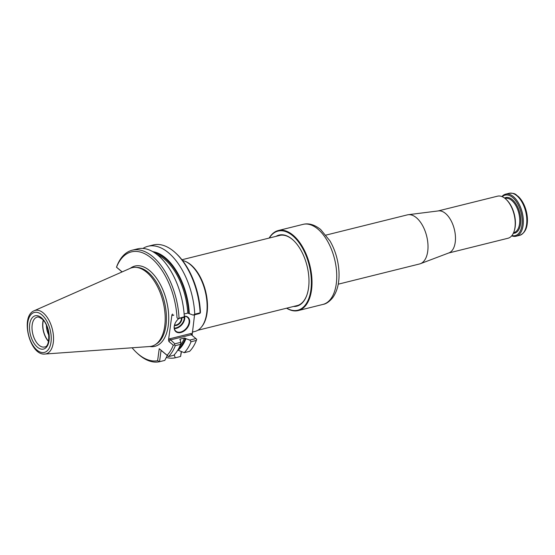 <?xml version="1.0" encoding="UTF-8"?>
<svg xmlns="http://www.w3.org/2000/svg" width="555" height="555" viewBox="0 0 555 555"><rect width="100%" height="100%" fill="white"/><g stroke="black" fill="none" stroke-linecap="round" stroke-linejoin="round"><path stroke-width="0.83" d="M338.231 284.188L419.552 263.965A25.294 13.625 -104 0 0 420.385 263.708A25.294 13.625 -104 0 0 427.856 243.18A25.294 13.625 -104 0 0 416.389 217.713A25.294 13.625 -104 0 0 408.202 214.716A25.294 13.625 -104 0 0 407.349 214.875L326.021 235.091M420.385 263.708L448.94 252.893A21.68 11.683 -104 0 0 455.343 235.299A21.68 11.683 -104 0 0 445.505 213.467A21.68 11.683 -104 0 0 438.499 210.893L408.202 214.716M448.586 253.025L507.971 238.255A21.68 11.683 -104 0 0 514.013 231.588A21.68 11.683 -104 0 0 505.966 199.238A21.68 11.683 -104 0 0 505.258 198.607A21.68 11.683 -104 0 0 497.509 196.179L438.124 210.942M501.921 196.56A21.68 11.683 76 0 1 505.633 194.16A21.68 11.683 76 0 1 522.2 212.378A21.68 11.683 76 0 1 516.094 236.236A21.68 11.683 76 0 1 511.689 235.847M502.275 196.713A20.868 11.246 76 0 1 521.11 212.648A20.868 11.246 76 0 1 511.932 235.549M514.013 231.588L514.256 230.887A20.868 11.246 -104 0 0 506.514 199.745L505.966 199.238M293.47 306.485A36.63 19.737 -104 0 0 306.936 294.92A36.63 19.737 -104 0 0 293.345 240.266A36.63 19.737 -104 0 0 276.029 236.354M286.72 308.164A40.786 21.978 -104 0 0 309.218 265.339A40.786 21.978 -104 0 0 269.286 238.033M286.595 308.198A41.236 22.221 -104 0 0 298.215 310.571A41.236 22.221 -104 0 0 309.822 265.186A41.236 22.221 -104 0 0 278.312 230.526A41.236 22.221 -104 0 0 269.154 238.067M296.037 305.847A36.179 19.494 -104 0 0 296.994 305.659A36.179 19.494 -104 0 0 307.005 294.726M293.498 240.405A36.179 19.494 -104 0 0 279.533 235.438A36.179 19.494 -104 0 0 278.596 235.715M192.217 332.133L194.881 331.467A36.588 19.709 -104 0 0 201.319 327.2A36.588 19.709 -104 0 0 206.155 295.801A36.588 19.709 -104 0 0 190.296 264.562A36.588 19.709 -104 0 0 184.912 261.211A36.588 19.709 -104 0 0 182.491 260.441M201.319 327.2L201.77 326.659A36.137 19.467 -104 0 0 206.543 295.642A36.137 19.467 -104 0 0 190.885 264.791A36.137 19.467 -104 0 0 185.564 261.481L184.912 261.211M46.405 325.424A12.501 6.736 -104 0 0 48.875 335.338M43.345 320.408A15.089 8.131 -104 0 0 48.521 341.2M43.207 320.235A15.36 8.276 -104 0 0 48.472 341.422M181.367 318.07A5.418 3.677 -50.1 0 1 179.286 323.121A5.418 3.677 -50.1 0 1 174.547 324.973M181.846 317.953A5.779 3.92 -50.1 0 1 179.64 323.496A5.779 3.92 -50.1 0 1 174.436 325.424M184.253 317.092A8.672 5.883 -50.1 0 1 174.305 328.095M184.635 316.315A9.033 6.126 -50.1 0 1 182.019 324.543A9.033 6.126 -50.1 0 1 174.388 328.581M44.927 354.034L149.649 346.528A40.459 21.798 -104 0 0 155.15 344.724A40.459 21.798 -104 0 0 164.738 310.835A40.459 21.798 -104 0 0 146.596 272.214A40.459 21.798 -104 0 0 135.913 267.357A40.459 21.798 -104 0 0 130.21 268.336L34.167 310.751C19.904 316.183 29.783 355.908 44.927 354.034A22.394 12.064 -104 0 0 53.509 337.149A22.394 12.064 -104 0 0 43.234 312.895A22.394 12.064 -104 0 0 34.167 310.751M184.309 316.773L178.016 318.625L184.204 317.37L184.309 316.773A57.408 30.927 -104 0 0 137.508 248.876L132.243 250.187A57.408 30.927 -104 0 0 116.869 266.136L116.488 267.219L122.072 271.936M179.043 318.084A57.408 30.927 -104 0 0 132.243 250.187M174.853 343.816L174.464 344.891L175.318 345.661L180.583 344.35L180.826 342.331L174.853 343.816L169.532 338.841L168.533 339.979L168.893 341.498L170.239 339.965L191.288 334.727L191.191 333.451L169.532 338.841M184.288 316.315A9.033 6.126 -50.1 0 1 187.493 317.342A9.033 6.126 -50.1 0 1 186.404 328.206A9.033 6.126 -50.1 0 1 175.907 331.21A9.033 6.126 -50.1 0 1 175.102 323.392M193.23 315.122L194.756 314.179L200.098 312.847L199.28 313.617L193.23 315.122L187.777 313.096L184.135 314.005M194.756 314.179A57.408 30.927 -104 0 0 147.956 246.281A57.408 30.927 -104 0 0 142.94 248.432M189.324 313.748A52.212 28.132 -104 0 0 152.785 251.644M178.016 318.625L177.017 317.744A55.965 30.15 -104 0 0 151.404 258.158A55.965 30.15 -104 0 0 116.522 267.198L122.149 271.901M178.231 318.854L177.017 317.744M180.583 344.35A57.408 30.927 -104 0 1 173.805 355.269L168.54 356.581L167.104 355.283A55.965 30.15 -104 0 0 173.306 345.189L168.893 341.498M173.306 345.189L174.464 344.891M161.762 350.913L160.964 351.114L161.581 350.76L168.54 356.581A57.408 30.927 -104 0 0 175.318 345.661M132.076 347.784A55.965 30.15 -104 0 0 136.585 352.598A55.965 30.15 -104 0 0 157.62 360.681L159.535 361.707A57.408 30.927 -104 0 1 137.55 353.5L136.585 352.598M167.305 355.547L164.793 360.403L159.535 361.707L160.964 351.114M166.32 357.462A57.408 30.927 -104 0 0 175.241 357.802L174.228 354.839M157.62 360.681L159.236 348.707L167.104 355.283M161.401 350.635L159.236 348.707M178.599 348.672A51.31 27.646 -104 0 0 185.419 338.272L184.406 338.064L180.042 339.147L180.826 342.331M179.855 339.625A50.588 27.257 76 0 0 180.042 339.147L179.882 339.653M195.901 338.585L196.754 339.348L196.366 340.423A57.408 30.927 -104 0 1 189.595 351.35L184.253 352.675L178.1 350.191A52.212 28.132 -104 0 0 185.946 338.716L189.852 340.09L195.901 338.585L191.288 334.727M185.419 338.272L185.946 338.716M184.253 352.675A57.408 30.927 -104 0 0 191.031 341.755L189.852 340.09M172.605 314.054L171.946 314.727L168.533 339.979M173.798 315.15L172.695 315.427L173.618 314.997M184.281 316.177A9.393 6.369 -50.1 0 1 189.137 324.432A9.393 6.369 -50.1 0 1 178.654 332.723A9.393 6.369 -50.1 0 1 175.075 323.461A9.393 6.369 -50.1 0 1 178.592 318.764M200.098 312.847A57.408 30.927 -104 0 0 175.692 253.059A57.408 30.927 -104 0 0 153.291 244.956L147.956 246.281M181.478 351.565L180.583 356.476L175.241 357.802M180.583 356.476L181.256 351.475M196.366 340.423L191.031 341.755M192.113 335.421L194.562 314.789M200.306 313.082L200.431 311.924A55.965 30.15 -104 0 0 176.656 253.968L175.692 253.059M517.801 196.088A20.958 11.294 76 0 1 526.959 214.424A20.958 11.294 76 0 1 523.747 232.385M505.633 194.16L509.115 193.293A21.68 11.683 76 0 1 525.682 211.51A21.68 11.683 76 0 1 519.577 235.369L516.094 236.236M504.537 198.045A18.336 9.879 76 0 1 519.785 212.974A18.336 9.879 76 0 1 513.306 233.315M505.099 198.475L505.362 198.412A17.614 9.49 76 0 1 511.654 200.39A17.614 9.49 76 0 1 519.688 218.67A17.614 9.49 76 0 1 513.861 232.6L513.597 232.67M278.312 230.526L303.051 224.373A41.236 22.221 76 0 1 317.793 229A41.236 22.221 76 0 1 336.594 271.804A41.236 22.221 76 0 1 322.954 304.418L298.215 310.571M37.143 317.162A15.36 8.276 -104 0 0 32.821 334.061A15.36 8.276 -104 0 0 44.56 346.972C50.81 347.208 50.193 324.571 41.687 318.723C39.114 317.113 37.601 316.593 37.143 317.162M41.368 317.703A17.163 9.248 -104 0 0 29.998 332.799A17.163 9.248 -104 0 0 46.766 346.806A17.163 9.248 -104 0 0 41.368 317.703M41.764 314.747A20.611 11.107 -104 0 0 28.111 332.868A20.611 11.107 -104 0 0 48.243 349.692A20.611 11.107 -104 0 0 41.764 314.747M187.777 313.096A50.588 27.257 -104 0 0 157.343 254.766M188.797 313.304A51.31 27.646 -104 0 0 154.783 252.886M155.15 344.724L156.51 343.878A39.96 21.527 -104 0 0 165.973 310.405A39.96 21.527 -104 0 0 148.06 272.262A39.96 21.527 -104 0 0 137.508 267.461L135.913 267.357M179.98 345.814A50.588 27.257 -104 0 0 184.406 338.064M172.695 315.427L171.946 314.727M149.801 346.514A41.361 22.283 -104 0 0 168.727 318.057A41.361 22.283 -104 0 0 149.711 270.694A41.361 22.283 -104 0 0 130.349 268.28M191.191 333.451L191.94 334.152M509.115 193.293C516.067 192.925 515.574 194.798 518.641 196.782L522.47 201.77C525.051 206.21 526.639 211.143 527.25 216.568C528.103 226.731 525.55 233.003 519.577 235.369M303.051 224.373C308.691 222.944 314.553 224.65 320.637 229.493L329.989 240.932C335.255 250.173 338.245 260.302 338.959 271.333C339.549 282.141 337.489 290.903 332.771 297.619C329.406 301.677 326.132 303.946 322.954 304.418M280.49 235.244L181.95 259.747M297.931 305.382L197.767 330.287"/></g></svg>
